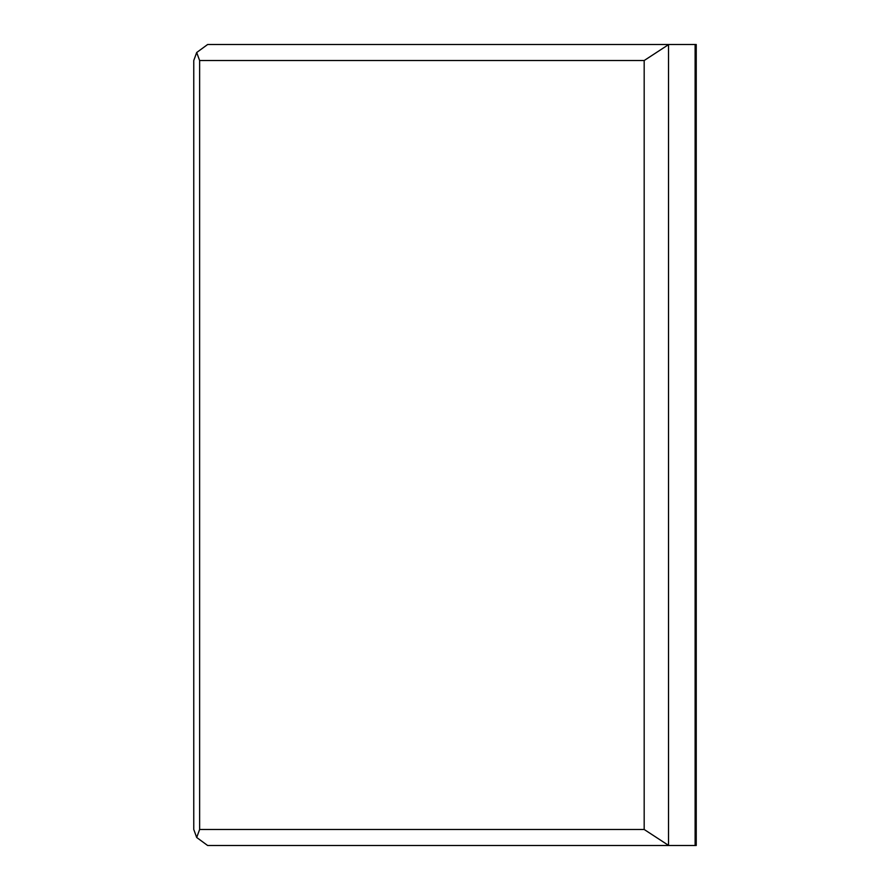 <?xml version="1.0" encoding="UTF-8"?>
<svg xmlns="http://www.w3.org/2000/svg" width="890" height="890" viewBox="0 0 890 890"><rect width="100%" height="100%" fill="white"/><g stroke="black" fill="none" stroke-linecap="round" stroke-linejoin="round"><path stroke-width="1.33" d="M207.637 44.5L668.512 44.5L668.512 845.5L207.637 845.5L196.69 837.49L193.764 829.48L193.764 60.52L196.69 52.51L207.637 44.5M695.112 44.5L695.112 845.5L696.236 845.5L696.236 44.5L668.512 44.5M695.112 845.5L668.512 845.5M644.182 60.52L199.627 60.52L199.627 829.48L644.182 829.48L644.182 60.52L668.357 44.745M644.182 829.48L668.357 845.255M199.627 829.48L196.69 837.49M199.627 60.52L196.69 52.51"/></g></svg>
